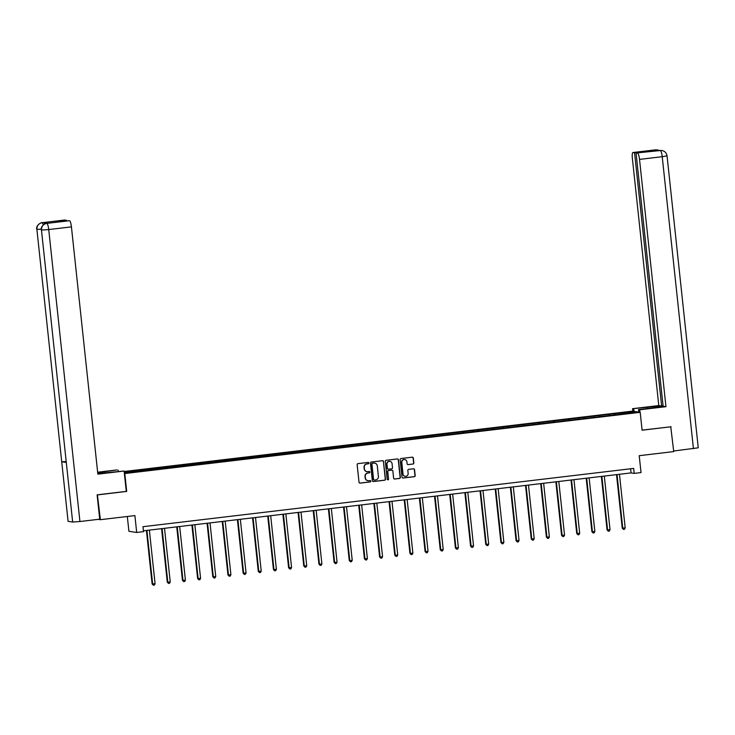 <?xml version="1.0" encoding="UTF-8"?>
<svg xmlns="http://www.w3.org/2000/svg" width="735" height="735" viewBox="0 0 735 735"><rect width="100%" height="100%" fill="white"/><g stroke="black" fill="none" stroke-linecap="round" stroke-linejoin="round"><path stroke-width="1.1" d="M368.887 463.032A0.689 0.671 98.8 0 0 368.143 462.425L358 463.629A0.983 0.956 98.8 0 0 357.155 464.722L359.029 482.27A0.983 0.956 98.8 0 0 360.086 483.125L370.229 481.921A0.689 0.671 98.8 0 0 370.256 480.561A0.689 0.671 98.8 0 0 370.082 480.561L368.768 480.718A3.142 3.069 98.8 0 1 365.378 477.961L365.221 476.5A3.142 3.069 98.8 0 1 367.941 473.018L369.255 472.862A0.689 0.671 98.8 0 0 369.292 471.493A0.689 0.671 98.8 0 0 369.108 471.493L367.803 471.649A3.142 3.069 98.8 0 1 364.413 468.893L364.257 467.432A3.142 3.069 98.8 0 1 366.976 463.95L368.29 463.794A0.689 0.671 98.8 0 0 368.887 463.032M366.884 471.622A3.142 3.069 98.8 0 1 364.202 468.856L364.046 467.396A3.142 3.069 98.8 0 1 366.765 463.914L368.079 463.757A0.689 0.671 98.8 0 0 368.217 462.425M359.727 483.097A0.983 0.956 98.8 0 0 359.874 483.097L370.017 481.894A0.689 0.671 98.8 0 0 370.155 480.552M367.849 480.681A3.142 3.069 98.8 0 1 365.166 477.925L365.01 476.464A3.142 3.069 98.8 0 1 367.739 472.982L369.043 472.825A0.689 0.671 98.8 0 0 369.181 471.493M412.987 464.061A0.983 0.956 98.8 0 0 413.833 462.976L413.309 458.052A0.983 0.956 98.8 0 0 412.252 457.188L400.988 458.53A0.983 0.956 98.8 0 0 400.143 459.614L402.017 477.162A0.983 0.956 98.8 0 0 403.074 478.026L414.329 476.684A0.983 0.956 98.8 0 0 415.183 475.6L414.549 469.647A0.983 0.956 98.8 0 0 413.493 468.792L408.669 469.362A0.983 0.956 98.8 0 0 407.824 470.446L408.136 473.395A2.628 2.563 98.8 0 1 405.187 476.298A2.628 2.563 98.8 0 1 403.028 474.001L401.797 462.453A2.628 2.563 98.8 0 1 404.746 459.559A2.628 2.563 98.8 0 1 406.905 461.846L407.107 463.776A0.983 0.956 98.8 0 0 408.164 464.63L412.776 464.033A0.983 0.956 98.8 0 0 413.621 462.94L413.098 458.015A0.983 0.956 98.8 0 0 412.399 457.188M97.406 494.811L100.373 519.691L134.891 515.593L136.692 532.471L143.5 531.662L142.967 526.701L633.68 468.415L634.213 473.386L641.021 472.577L639.211 455.691L673.719 451.593L670.752 426.723M97.727 494.866L126.696 491.421L124.785 473.551L640.194 412.335L642.105 430.205L671.073 426.769L642.096 430.122M383.633 461.58A0.983 0.956 98.8 0 0 382.577 460.716L371.313 462.049A0.983 0.956 98.8 0 0 370.468 463.142L372.342 480.69A0.983 0.956 98.8 0 0 373.398 481.544L384.662 480.212A0.983 0.956 98.8 0 0 385.507 479.119L383.422 461.543A0.983 0.956 98.8 0 0 382.724 460.707M386.151 460.294L397.414 458.952A0.983 0.956 98.8 0 1 398.471 459.816L400.345 477.355A0.983 0.956 98.8 0 1 399.5 478.448L394.677 479.018A0.983 0.956 98.8 0 1 393.62 478.154L392.858 471.043A0.983 0.956 98.8 0 0 391.801 470.179L388.604 470.556A0.983 0.956 98.8 0 0 387.749 471.649L388.549 479.055A0.689 0.671 98.8 0 1 387.777 479.817A0.689 0.671 98.8 0 1 387.207 479.22L385.305 461.378A0.983 0.956 98.8 0 1 386.151 460.294M100.373 519.691L98.224 519.36M124.151 471.493L632.403 411.131L640.194 412.335M614.331 414.99L614.194 413.713L124.224 472.118M614.194 413.713L631.484 411.866L634.691 412.363L618.934 414.439L142.985 470.97L124.27 472.596M609.388 415.367L609.131 414.522M600.118 416.671L599.797 415.633M594.22 417.168L593.963 416.322M584.95 418.472L584.628 417.434M579.061 418.968L578.794 418.123M569.79 420.273L569.469 419.235M563.892 420.769L563.635 419.924M554.622 422.074L554.3 421.036M548.733 422.57L548.466 421.725M539.462 423.884L539.141 422.836M533.564 424.371L533.307 423.525M524.294 425.684L523.972 424.637M518.395 426.171L518.138 425.326M509.125 427.485L508.804 426.438M503.236 427.972L502.979 427.127M493.966 429.286L493.644 428.239M488.068 429.773L487.81 428.928M478.797 431.087L478.476 430.039M472.908 431.574L472.642 430.728M463.638 432.887L463.316 431.84M457.74 433.374L457.482 432.529M448.469 434.688L448.148 433.641M442.571 435.175L442.314 434.33M433.31 436.489L432.979 435.442M427.412 436.976L427.154 436.131M418.142 438.29L417.82 437.242M412.243 438.777L411.986 437.931M402.973 440.09L402.651 439.043M397.084 440.577L396.817 439.732M387.814 441.891L387.492 440.844M381.915 442.378L381.658 441.542M372.645 443.692L372.323 442.645M366.756 444.179L366.489 443.343M357.486 445.493L357.155 444.445M351.587 445.98L351.33 445.144M342.317 447.293L341.995 446.246M336.419 447.78L336.161 446.944M327.148 449.094L326.827 448.047M321.259 449.581L320.993 448.745M311.989 450.895L311.668 449.848M306.091 451.382L305.833 450.546M296.821 452.696L296.499 451.648M290.931 453.192L290.665 452.347M281.661 454.496L281.34 453.449M275.763 454.993L275.506 454.147M266.493 456.297L266.171 455.25M260.594 456.793L260.337 455.948M251.324 458.098L251.002 457.06M245.435 458.594L245.168 457.749M236.165 459.899L235.843 458.861M230.266 460.395L230.009 459.55M220.996 461.699L220.675 460.661M215.107 462.196L214.84 461.35M205.837 463.5L205.515 462.462M199.938 463.996L199.681 463.151M190.668 465.301L190.347 464.263M184.77 465.797L184.513 464.952M175.509 467.102L175.178 466.063M169.61 467.598L169.353 466.753M160.34 468.912L160.019 467.864M154.442 469.399L154.185 468.553M145.172 470.712L144.85 469.665M139.282 471.199L139.016 470.354M127.32 516.494L128.901 531.276L136.692 532.471M143.408 530.817L631.053 472.899L634.213 473.386M630.952 412.804L631.484 411.866M615.287 414.871L614.956 413.833M630.612 468.783L631.053 472.899M144.216 470.823L144.088 469.546M159.385 469.022L159.247 467.745M174.553 467.221L174.416 465.944M189.713 465.42L189.575 464.143M204.881 463.62L204.743 462.343M220.041 461.819L219.903 460.542M235.209 460.018L235.071 458.741M250.378 458.217L250.24 456.94M265.537 456.417L265.399 455.14M280.706 454.616L280.568 453.339M295.865 452.815L295.727 451.529M311.034 451.005L310.896 449.728M326.193 449.204L326.064 447.927M341.362 447.404L341.224 446.127M356.53 445.603L356.392 444.326M371.69 443.802L371.552 442.525M386.858 442.001L386.72 440.724M402.017 440.201L401.889 438.924M417.186 438.4L417.048 437.123M432.355 436.599L432.217 435.322M447.514 434.798L447.376 433.521M462.683 432.998L462.545 431.721M477.842 431.197L477.713 429.92M493.01 429.396L492.873 428.119M508.179 427.595L508.041 426.318M523.338 425.795L523.201 424.518M538.507 423.994L538.369 422.717M553.666 422.193L553.529 420.916M568.835 420.392L568.697 419.115M583.994 418.592L583.866 417.315M599.163 416.791L599.025 415.514M373.04 481.517A0.983 0.956 98.8 0 0 373.187 481.517L384.451 480.175A0.983 0.956 98.8 0 0 385.296 479.091L383.422 461.543M372.507 463.289A0.689 0.671 98.8 0 0 371.919 464.051L373.564 479.459A0.689 0.671 98.8 0 0 374.299 480.056L375.686 479.891A3.142 3.069 98.8 0 0 378.406 476.409L377.285 465.88A3.142 3.069 98.8 0 0 373.894 463.123L372.296 463.261A0.689 0.671 98.8 0 0 371.708 464.024L371.919 464.051M374.023 480.029A0.689 0.671 98.8 0 1 373.352 479.422L371.708 464.024M374.602 463.123A3.142 3.069 98.8 0 0 373.683 463.096L373.894 463.123M372.296 463.261L373.683 463.096M394.318 478.99A0.983 0.956 98.8 0 0 394.465 478.99L399.289 478.411A0.983 0.956 98.8 0 0 400.134 477.327L398.26 459.779A0.983 0.956 98.8 0 0 397.562 458.943M391.948 470.179A0.983 0.956 98.8 0 0 391.59 470.152L388.392 470.529A0.983 0.956 98.8 0 0 387.547 471.613L388.549 479.055M387.667 479.79A0.689 0.671 98.8 0 0 388.337 479.027M392.067 463.656A2.628 2.563 98.8 0 0 389.917 461.369A2.628 2.563 98.8 0 0 386.968 464.263L387.4 468.333A0.983 0.956 98.8 0 0 388.457 469.196L391.654 468.82A0.983 0.956 98.8 0 0 392.508 467.726L392.067 463.656M389.807 461.35A2.628 2.563 98.8 0 0 386.757 464.235L386.968 464.263M388.098 469.169A0.983 0.956 98.8 0 1 387.189 468.305L386.757 464.235M407.806 464.612A0.983 0.956 98.8 0 0 407.953 464.603L412.776 464.033M404.645 459.54A2.628 2.563 98.8 0 0 401.586 462.425L401.797 462.453M405.077 476.28A2.628 2.563 98.8 0 1 402.817 473.974L401.586 462.425M402.716 477.998A0.983 0.956 98.8 0 0 402.863 477.989L414.127 476.657A0.983 0.956 98.8 0 0 414.972 475.563L414.338 469.619A0.983 0.956 98.8 0 0 413.64 468.783M146.412 530.459L152.127 583.957L155.085 583.755L149.352 530.11M146.917 530.394L152.65 584.04L153.367 585.225L152.127 583.957M155.085 583.755L154.332 585.106L153.367 585.225M104.48 472.972L104.352 471.751A11.255 0.625 -6.1 0 0 97.7 472.697M97.783 473.45A11.255 0.625 -6.1 0 0 109.092 472.476L124.105 471.025L97.856 474.149L71.433 226.867L48.73 229.559L79.931 521.528L99.721 519.176L97.121 494.848L126.282 491.384L124.105 471.025M104.352 471.751L116.948 469.922L97.654 472.219M118.289 471.383L118.151 470.106M64.754 220.013A5.999 1.231 83.2 0 1 64.827 219.995A5.999 1.231 83.2 0 1 64.9 219.995L66.508 220.647M79.931 521.528L72.664 522.043L41.463 230.073C41.417 226.417 43.154 224.203 46.654 223.422L69.531 220.711A5.999 1.231 83.2 0 1 71.433 226.867M66.076 461.543L61.722 461.755L68.089 521.336L72.664 522.043M68.089 521.336L36.888 229.366C36.86 225.709 38.578 223.495 42.07 222.714L43.567 222.549A5.999 1.231 83.2 0 1 44.523 224.056M41.298 229.155L36.888 229.366L61.722 461.755L66.297 462.453L41.463 230.073L48.73 229.559A5.999 1.231 -96.8 0 0 46.829 223.412M66.462 220.243L55.419 221.961L69.531 220.711M47.95 223.265A5.999 1.231 83.2 0 1 48.023 223.247A5.999 1.231 83.2 0 1 48.087 223.247L43.567 222.549M43.402 224.818L42.253 222.705M639.974 412.298L639.707 409.79L638.495 409.606L652.303 407.962A11.255 0.625 -6.1 0 0 661.123 406.4A11.255 0.625 -6.1 0 0 647.563 407.236L632.55 408.688L658.79 405.564L632.366 158.291A5.999 1.231 -96.8 0 1 632.927 152.522A5.999 1.231 -96.8 0 1 632.991 152.522L634.562 152.77L661.629 406.005L658.79 405.564M639.707 409.79L665.956 406.675L663.117 406.235L636.06 152.999L660.443 150.528L655.693 149.83L632.991 152.522M663.08 405.83L661.629 406.005M634.029 411.379L633.754 408.871M632.817 411.196L632.55 408.688M638.761 412.114L638.495 409.606M665.956 406.675L639.524 159.394A5.999 1.231 -96.8 0 0 637.631 153.238M660.131 150.556L661.996 150.546C664.817 151.125 666.498 152.898 667.049 155.848L698.25 447.808L673.664 451.014M636.06 152.999L648.601 151.511L634.562 152.77M658.928 150.684L660.269 150.537M661.803 150.528L660.453 150.519M659.561 150.611L655.868 149.821M161.571 528.658L167.295 582.157L170.244 581.955L164.511 528.309M162.086 528.594L167.819 582.239L168.526 583.425L167.295 582.157M170.244 581.955L169.5 583.305L168.526 583.425M176.74 526.857L182.455 580.356L185.413 580.154L179.68 526.508M177.254 526.793L182.987 580.439L183.695 581.624L182.455 580.356M185.413 580.154L184.669 581.504L183.695 581.624M191.899 525.056L197.623 578.555L200.581 578.353L194.849 524.707M192.414 524.992L198.147 578.638L198.854 579.823L197.623 578.555M200.581 578.353L199.828 579.704L198.854 579.823M207.068 523.256L212.782 576.755L215.741 576.552L210.008 522.907M207.582 523.191L213.315 576.837L214.023 578.022L212.782 576.755M215.741 576.552L214.997 577.903L214.023 578.022M222.236 521.455L227.951 574.954L230.909 574.752L225.176 521.106M222.742 521.391L228.475 575.036L229.182 576.222L227.951 574.954M230.909 574.752L230.156 576.102L229.182 576.222M237.396 519.654L243.12 573.153L246.069 572.951L240.336 519.305M237.91 519.59L243.643 573.236L244.351 574.421L243.12 573.153M246.069 572.951L245.325 574.301L244.351 574.421M252.564 517.853L258.279 571.352L261.237 571.15L255.504 517.504M253.07 517.789L258.803 571.435L259.519 572.611L258.279 571.352M261.237 571.15L260.484 572.501L259.519 572.611M267.724 516.053L273.448 569.551L276.406 569.349L270.673 515.704M268.238 515.988L273.971 569.634L274.679 570.81L273.448 569.551M276.406 569.349L275.653 570.7L274.679 570.81M282.892 514.252L288.607 567.751L291.565 567.549L285.832 513.894M283.407 514.188L289.14 567.833L289.847 569.009L288.607 567.751M291.565 567.549L290.821 568.899L289.847 569.009M298.061 512.442L303.775 565.95L304.299 566.033L306.734 565.739L301.001 512.093M298.566 512.387L304.299 566.033L305.007 567.209L303.775 565.95M306.734 565.739L305.981 567.098L305.007 567.209M313.22 510.641L318.944 564.149L319.468 564.232L321.893 563.938L316.16 510.292M313.735 510.586L319.468 564.232L320.175 565.408L318.944 564.149M321.893 563.938L321.149 565.298L320.175 565.408M328.389 508.841L334.103 562.349L334.627 562.431L337.062 562.137L331.329 508.491M328.894 508.785L334.627 562.431L335.344 563.607L334.103 562.349M337.062 562.137L336.308 563.497L335.344 563.607M343.548 507.04L349.272 560.548L349.796 560.63L352.23 560.336L346.497 506.691M344.063 506.985L349.796 560.63L350.503 561.806L349.272 560.548M352.23 560.336L351.477 561.696L350.503 561.806M358.717 505.239L364.431 558.747L364.964 558.83L367.39 558.536L361.657 504.89M359.231 505.184L364.964 558.83L365.672 560.006L364.431 558.747M367.39 558.536L366.646 559.895L365.672 560.006M373.885 503.438L379.6 556.946L380.124 557.029L382.558 556.735L376.825 503.089M374.391 503.383L380.124 557.029L380.831 558.205L379.6 556.946M382.558 556.735L381.805 558.095L380.831 558.205M389.045 501.637L394.759 555.145L395.292 555.228L397.718 554.934L391.985 501.288M389.559 501.582L395.292 555.228L396 556.404L394.759 555.145M397.718 554.934L396.973 556.294L396 556.404M404.213 499.837L409.928 553.345L410.452 553.427L412.886 553.133L407.153 499.488M404.719 499.782L410.452 553.427L411.168 554.603L409.928 553.345M412.886 553.133L412.133 554.484L411.168 554.603M419.373 498.036L425.096 551.544L425.62 551.627L428.046 551.333L422.313 497.687M419.887 497.981L425.62 551.627L426.328 552.803L425.096 551.544M428.046 551.333L427.301 552.683L426.328 552.803M434.541 496.235L440.256 549.743L440.789 549.826L443.214 549.532L437.481 495.886M435.056 496.171L440.789 549.826L441.496 551.002L440.256 549.743M443.214 549.532L442.47 550.883L441.496 551.002M449.701 494.434L455.424 547.942L458.383 547.731L452.65 494.085M450.215 494.37L455.948 548.016L456.656 549.201L455.424 547.942M458.383 547.731L457.629 549.082L456.656 549.201M464.869 492.634L470.584 546.142L473.542 545.93L467.809 492.285M465.384 492.569L471.117 546.215L471.824 547.4L470.584 546.142M473.542 545.93L472.798 547.281L471.824 547.4M480.038 490.833L485.752 544.341L488.711 544.13L482.978 490.484M480.543 490.769L486.276 544.414L486.993 545.6L485.752 544.341M488.711 544.13L487.957 545.48L486.993 545.6M495.197 489.032L500.921 542.54L503.87 542.329L498.137 488.683M495.712 488.968L501.445 542.614L502.152 543.799L500.921 542.54M503.87 542.329L503.126 543.679L502.152 543.799M510.366 487.232L516.08 540.73L519.039 540.528L513.306 486.882M510.871 487.167L516.613 540.813L517.321 541.998L516.08 540.73M519.039 540.528L518.285 541.879L517.321 541.998M525.525 485.431L531.249 538.93L534.207 538.727L528.474 485.082M526.039 485.366L531.772 539.012L532.48 540.197L531.249 538.93M534.207 538.727L533.454 540.078L532.48 540.197M540.694 483.63L546.408 537.129L549.367 536.927L543.634 483.281M541.208 483.566L546.941 537.212L547.649 538.397L546.408 537.129M549.367 536.927L548.622 538.277L547.649 538.397M555.862 481.829L561.577 535.328L564.535 535.126L558.802 481.48M556.367 481.765L562.1 535.411L562.808 536.596L561.577 535.328M564.535 535.126L563.782 536.476L562.808 536.596M571.021 480.029L576.745 533.527L579.695 533.325L573.962 479.679M571.536 479.964L577.269 533.61L577.976 534.795L576.745 533.527M579.695 533.325L578.95 534.676L577.976 534.795M586.19 478.228L591.905 531.727L594.863 531.524L589.13 477.879M586.695 478.163L592.428 531.809L593.145 532.994L591.905 531.727M594.863 531.524L594.11 532.875L593.145 532.994M601.349 476.427L607.073 529.926L610.032 529.724L604.299 476.078M601.864 476.363L607.597 530.009L608.304 531.194L607.073 529.926M610.032 529.724L609.278 531.074L608.304 531.194M616.518 474.626L622.233 528.125L625.191 527.923L619.458 474.277M617.033 474.562L622.765 528.208L623.473 529.384L622.233 528.125M625.191 527.923L624.447 529.274L623.473 529.384M48.087 223.247L46.663 223.422M64.9 219.995L42.079 222.714M693.427 448.662L662.226 156.702L639.524 159.394M647.7 408.513L647.563 407.236M667.049 155.848L662.226 156.702A5.999 1.231 -96.8 0 0 660.324 150.546M656.217 150.271L655.749 149.839M64.827 219.995L42.125 222.696C42.538 221.897 35.657 224.745 36.75 229.311M48.023 223.247L46.709 223.403C46.884 222.687 40.324 225.424 41.335 230.018M657.274 149.821L632.927 152.522"/></g></svg>

